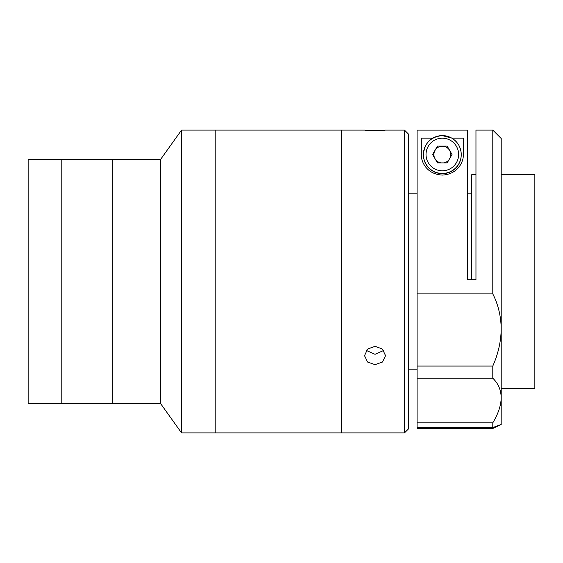 <?xml version="1.0" encoding="UTF-8"?>
<svg xmlns="http://www.w3.org/2000/svg" width="563" height="563" viewBox="0 0 563 563"><rect width="100%" height="100%" fill="white"/><g stroke="black" fill="none" stroke-linecap="round" stroke-linejoin="round"><path stroke-width="0.84" d="M160.525 281.5L160.525 159.526L28.15 159.526L28.15 403.474L61.796 403.474L61.796 159.526L61.796 403.474L112.269 403.474L112.269 159.526L112.269 403.474L160.525 403.474L160.525 281.5M404.466 432.912L404.466 130.088L408.675 134.297L408.675 428.703L404.466 432.912L181.553 432.912L181.553 130.088L160.525 159.526M364.662 130.088L341.382 130.088L341.382 432.912L341.382 130.088L215.2 130.088L215.2 432.912L215.2 130.088L181.553 130.088M366.612 350.784L366.612 350.095M375.028 130.342C361.46 130.025 361.46 130.109 375.028 130.588C388.59 130.109 388.59 130.025 375.028 130.342M375.028 364.648L367.59 362.044L364.514 355.654L367.59 349.088L375.028 346.308L382.46 349.081L385.542 355.654L382.46 362.044L375.028 364.648M366.33 350.446L375.028 354.317L383.72 350.446M501.204 388.329L534.85 388.329L534.85 174.671L501.204 174.671M471.759 279.72L471.759 174.671L475.967 174.671M417.084 293.9L492.794 293.9L492.794 130.088L475.967 130.088L475.967 279.72L467.557 279.72L467.557 130.109L417.084 130.109L417.084 366.063L492.794 366.063L492.794 378.216C498.199 383.403 501.007 389.885 501.204 397.668L501.169 424.474M492.794 130.088L501.204 138.498L501.204 397.668C501.028 405.451 498.227 413.833 492.794 422.813L417.084 422.813L417.084 427.542L492.794 427.542L492.794 422.813M492.794 293.9C498.199 304.541 501.007 316.181 501.204 328.82C501.028 341.382 498.227 353.789 492.794 366.063M417.084 427.542L417.084 428.443L492.794 428.443L501.204 424.488L492.794 427.542M492.794 378.216L417.084 378.216L417.084 366.063M417.084 378.216L417.084 422.813M408.675 369.821L417.084 369.821L417.084 390.356L417.084 172.187M451.836 138.16L463.349 138.16L463.349 154.346C463.757 161.215 458.324 174.227 442.405 175.079C426.423 174.34 420.899 161.328 421.293 154.346L421.293 138.16L432.799 138.16M450.872 156.507A8.621 8.621 -0 0 0 450.513 152.7M434.122 152.7A8.621 8.621 -0 0 0 433.77 156.507M437.071 162.221A8.621 8.621 -0 0 0 438.105 162.904M446.536 162.904A8.621 8.621 -0 0 0 447.571 162.221M423.397 154.741L423.397 154.522A18.924 18.924 180 0 1 442.321 135.599A18.924 18.924 180 0 1 461.245 154.522A18.924 18.924 180 0 1 442.321 173.446A18.924 18.924 180 0 1 423.397 154.522C424.516 143.023 430.822 136.718 442.321 135.599L451.695 138.083C457.825 141.855 461.006 147.33 461.245 154.522L461.245 154.741A18.924 18.924 180 0 1 442.321 173.664A18.924 18.924 180 0 1 423.397 154.741M432.609 154.487L437.465 146.077L447.177 146.077L452.033 154.487L447.177 162.904L437.465 162.904L432.609 154.487M432.637 154.543L437.465 146.077M452.005 154.543L447.177 146.077M434.608 157.95A8.41 8.41 180 0 1 442.321 146.19A8.41 8.41 180 0 1 450.034 157.95M449.077 159.603A8.41 8.41 180 0 1 443.672 162.904M440.97 162.904A8.41 8.41 180 0 1 435.558 159.603M458.62 154.487A16.299 16.299 -0 0 0 442.321 138.195A16.299 16.299 -0 0 0 426.022 154.487A16.299 16.299 -0 0 0 442.321 170.786A16.299 16.299 -0 0 0 458.62 154.487M160.525 403.474L181.553 432.912M404.466 130.088L385.388 130.088M471.759 193.179L467.557 193.179M417.084 193.179L408.675 193.179"/></g></svg>
